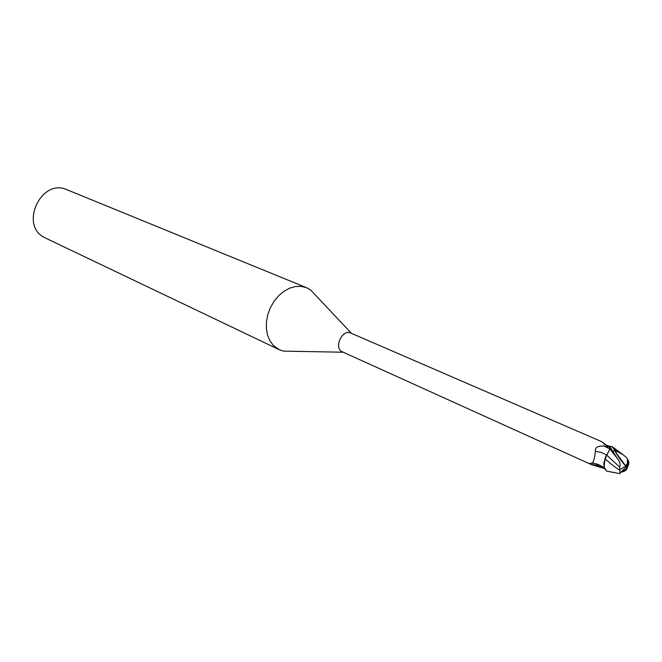 <?xml version="1.0" encoding="UTF-8"?>
<svg xmlns="http://www.w3.org/2000/svg" width="662" height="662" viewBox="0 0 662 662"><rect width="100%" height="100%" fill="white"/><g stroke="black" fill="none" stroke-linecap="round" stroke-linejoin="round"><path stroke-width="0.99" d="M315.915 295.608L310.586 289.948L306.547 287.697L301.193 286.356L295.451 286.514L289.6 288.193L283.899 291.313L278.644 295.74L274.068 301.268L270.402 307.64L267.829 314.541L266.463 321.649L266.372 328.617L267.556 335.113L269.939 340.839L273.414 345.514L279.124 349.644L283.502 351.125L291.272 351.265M610.844 446.61L605.101 444.839L601.799 441.719L350.703 333.027C342.519 328.882 333.665 347.31 341.791 351.572L591.456 464.641L589.536 463.45L592.482 462.995C593.831 460.843 594.807 456.954 595.395 451.327C594.873 447.462 597.736 445.708 604.009 446.056L610.041 447.264L609.917 448.968L605.349 457.533L603.934 467.149L606.615 471.03L604.365 468.439L606.781 471.104L619.193 473.512M306.547 287.697L66.953 189.729C41.516 177.706 19.082 224.989 44.329 237.493L279.124 349.644M613.111 447.338L611.969 446.486L613.111 447.338M610.041 447.28L609.942 448.985L610.066 446.883L617.191 458.269C619.98 461.646 620.782 464.55 619.591 466.983L620.004 473.669M605.349 457.533L606.748 455.158L603.951 462.564L604.365 468.439L603.777 464.021L605.01 458.824C611.398 464.41 616.248 468.142 619.541 470.02M602.081 442.042L607.642 445.989M604.365 468.506L591.456 464.641M602.908 467.976L597.19 465.221L590.909 464.376M606.706 455.084L601.353 452.386L595.395 451.327M619.591 466.983L606.682 455.1M604.936 458.758L603.934 467.149M622.263 471.658C625.681 470.616 626.964 469.101 626.103 467.115L625.524 466.313M626.691 457.715L623.298 454.877L617.009 451.385L615.685 452.254L625.59 465.75L627.328 463.665L628.271 460.851L626.691 457.715M619.748 469.697L625.789 466.089C621.337 461.224 617.613 456.002 614.617 450.408L615.685 452.254M626.823 468.779L628.842 463.822L628.677 461.108L627.667 463.897L625.59 465.75M614.179 449.448L611.969 446.486L623.298 454.868M617.009 451.385L614.377 449.349M628.13 460.446L627.584 460.322M625.789 466.089L626.55 467.066C627.526 469.366 625.896 471.038 621.676 472.072M613.037 472.378L607.41 471.261M606.748 455.158L609.942 448.985L604.009 446.056M623.604 470.508L626.045 469.416M611.804 446.411L610.066 446.883M617.025 458.03L609.942 448.985M614.617 450.408L613.219 451.451M592.167 463.251L594.203 463.367M604.207 468.092C601.328 465.477 597.422 463.781 592.482 462.995M351.497 333.367L310.586 289.948M343.148 352.225L283.502 351.125M619.963 473.032L626.103 467.115M627.328 463.665L627.419 458.783M626.55 467.066L627.667 463.897"/></g></svg>
